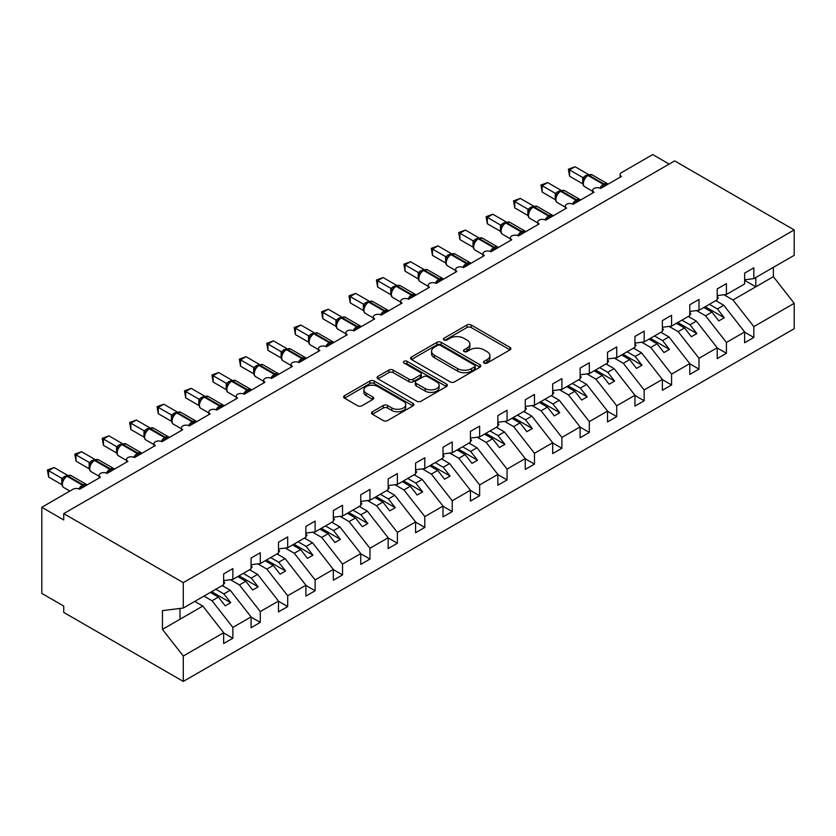 <?xml version="1.0" encoding="UTF-8"?>
<svg xmlns="http://www.w3.org/2000/svg" width="836" height="836" viewBox="0 0 836 836"><rect width="100%" height="100%" fill="white"/><g stroke="black" fill="none" stroke-linecap="round" stroke-linejoin="round"><path stroke-width="1.25" d="M484.086 363.075A2.132 1.233 0 0 0 487.106 363.075L509.981 349.866A3.041 1.756 0 0 0 510.869 348.622A3.041 1.756 0 0 0 509.981 347.379L471.222 325.005A3.041 1.756 0 0 0 466.916 325.005L444.041 338.214A2.132 1.233 0 0 0 443.414 339.082A2.132 1.233 0 0 0 444.041 339.949A2.132 1.233 0 0 0 447.051 339.949L450.019 338.246A9.739 5.622 0 0 1 463.792 338.246L467.021 340.106A9.739 5.622 0 0 1 469.874 344.087A9.739 5.622 0 0 1 467.021 348.058L464.064 349.772A2.132 1.233 0 0 0 463.437 350.639A2.132 1.233 0 0 0 464.064 351.507A2.132 1.233 0 0 0 467.084 351.507L470.041 349.803A9.739 5.622 0 0 1 483.825 349.803L487.054 351.663A9.739 5.622 0 0 1 489.906 355.645A9.739 5.622 0 0 1 487.054 359.626L484.086 361.33A2.132 1.233 0 0 0 483.469 362.197A2.132 1.233 0 0 0 484.086 363.075L484.086 361.33M372.396 411.772A3.041 1.756 0 0 0 371.498 413.015A3.041 1.756 0 0 0 372.396 414.259L383.264 420.539A3.041 1.756 0 0 0 387.57 420.539L412.984 405.868A3.041 1.756 0 0 0 413.872 404.624A3.041 1.756 0 0 0 412.984 403.38L374.225 381.007A3.041 1.756 0 0 0 369.92 381.007L344.516 395.668A3.041 1.756 0 0 0 343.617 396.912A3.041 1.756 0 0 0 344.516 398.155L357.641 405.742A3.041 1.756 0 0 0 361.946 405.742L372.825 399.462A3.041 1.756 0 0 0 373.713 398.218A3.041 1.756 0 0 0 372.825 396.975L366.314 393.213A8.141 4.702 0 0 1 363.921 389.889A8.141 4.702 0 0 1 368.958 385.542A8.141 4.702 0 0 1 377.83 386.566L403.349 401.301A8.141 4.702 0 0 1 405.732 404.624A8.141 4.702 0 0 1 400.705 408.971A8.141 4.702 0 0 1 391.823 407.947L387.57 405.491A3.041 1.756 0 0 0 383.264 405.491L372.396 411.772L372.396 414.259M744.625 279.778L753.842 278.628L794.2 255.325L794.2 229.931L674.652 160.909L63.735 513.617L63.735 519.95L41.8 507.285L73.056 489.238A4.65 2.686 0 0 1 79.639 489.238L100.477 477.21A4.65 2.686 0 0 1 99.118 475.308A4.65 2.686 0 0 1 101.992 472.821A4.65 2.686 0 0 1 107.06 473.406L127.898 461.378A4.65 2.686 0 0 1 126.539 459.476A4.65 2.686 0 0 1 129.413 456.989A4.65 2.686 0 0 1 134.481 457.574L134.282 456.958L141.357 452.872M794.2 229.931L183.283 582.64L63.735 513.617M450.228 381.874A3.041 1.756 0 0 0 454.533 381.874L479.948 367.203A3.041 1.756 0 0 0 480.836 365.959A3.041 1.756 0 0 0 479.948 364.715L441.189 342.342A3.041 1.756 0 0 0 436.883 342.342L411.469 357.014A3.041 1.756 0 0 0 410.58 358.257A3.041 1.756 0 0 0 411.469 359.501L450.228 381.874M404.896 363.535A2.132 1.233 0 0 1 407.059 363.838L407.059 361.298L446.466 384.048A3.041 1.756 0 0 1 447.354 385.291A3.041 1.756 0 0 1 446.466 386.535L421.051 401.207A3.041 1.756 0 0 1 416.746 401.207L377.987 378.833L377.987 376.346A3.041 1.756 0 0 0 377.099 377.59A3.041 1.756 0 0 0 377.987 378.833M377.987 376.346L388.865 370.066A3.041 1.756 0 0 1 393.171 370.066L408.888 379.136A3.041 1.756 0 0 0 413.193 379.136L420.414 374.977A3.041 1.756 0 0 0 421.302 373.734A3.041 1.756 0 0 0 420.414 372.49L404.049 363.043A2.132 1.233 0 0 1 403.422 362.166A2.132 1.233 0 0 1 404.739 361.037A2.132 1.233 0 0 1 407.059 361.298M183.283 582.64L183.283 608.033L223.651 584.73L223.651 573.904L232.857 568.584L232.857 579.411L223.651 580.56M232.857 579.411L251.072 568.898L251.072 558.072L260.278 552.753L260.278 563.579L251.072 564.728M620.093 177.211L620.093 174.525A4.65 2.686 180 0 0 621.451 176.427L600.614 188.455A4.65 2.686 0 0 0 595.545 187.87A4.65 2.686 0 0 0 592.672 190.357A4.65 2.686 0 0 0 594.03 192.249L573.193 204.287A4.65 2.686 0 0 0 568.125 203.702A4.65 2.686 0 0 0 565.251 206.189A4.65 2.686 0 0 0 566.62 208.08L545.772 220.119A4.65 2.686 0 0 0 540.704 219.534A4.65 2.686 0 0 0 537.83 222.01A4.65 2.686 0 0 0 539.199 223.912L518.351 235.951A4.65 2.686 0 0 0 513.283 235.365A4.65 2.686 0 0 0 510.409 237.842A4.65 2.686 0 0 0 511.778 239.744L490.941 251.782A4.65 2.686 0 0 0 485.862 251.197A4.65 2.686 0 0 0 482.989 253.674A4.65 2.686 0 0 0 484.357 255.576L463.52 267.604A4.65 2.686 0 0 0 458.441 267.029A4.65 2.686 0 0 0 455.578 269.505A4.65 2.686 0 0 0 456.937 271.407L436.099 283.435A4.65 2.686 0 0 0 431.031 282.861A4.65 2.686 0 0 0 428.157 285.337A4.65 2.686 0 0 0 429.516 287.239L408.679 299.267A4.65 2.686 0 0 0 403.61 298.682A4.65 2.686 0 0 0 400.737 301.169A4.65 2.686 0 0 0 402.095 303.071L381.258 315.099A4.65 2.686 0 0 0 376.19 314.514A4.65 2.686 0 0 0 373.316 317.001A4.65 2.686 0 0 0 374.674 318.903L353.837 330.931A4.65 2.686 0 0 0 348.769 330.345A4.65 2.686 0 0 0 345.895 332.832A4.65 2.686 0 0 0 347.253 334.734L326.416 346.762A4.65 2.686 0 0 0 321.348 346.177A4.65 2.686 0 0 0 318.474 348.664A4.65 2.686 0 0 0 319.833 350.556L298.995 362.594A4.65 2.686 0 0 0 293.927 362.009A4.65 2.686 0 0 0 291.053 364.496A4.65 2.686 0 0 0 292.422 366.387L271.575 378.426A4.65 2.686 0 0 0 266.506 377.841A4.65 2.686 0 0 0 263.633 380.317A4.65 2.686 0 0 0 265.002 382.219L244.154 394.258A4.65 2.686 0 0 0 239.086 393.672A4.65 2.686 0 0 0 236.212 396.149A4.65 2.686 0 0 0 237.581 398.051L216.743 410.079A4.65 2.686 0 0 0 211.665 409.504A4.65 2.686 0 0 0 208.791 411.981A4.65 2.686 0 0 0 210.16 413.883L189.323 425.911A4.65 2.686 0 0 0 184.244 425.336A4.65 2.686 0 0 0 181.37 427.813A4.65 2.686 0 0 0 182.739 429.714L161.902 441.742A4.65 2.686 0 0 0 156.823 441.168A4.65 2.686 0 0 0 153.96 443.644A4.65 2.686 0 0 0 155.318 445.546L134.481 457.574M260.278 563.579L278.493 553.066L278.493 542.24L287.699 536.921L287.699 547.747L278.493 548.897M287.699 547.747L305.903 537.235L305.903 526.408L315.12 521.089L315.12 531.915L305.903 533.065M315.12 531.915L333.324 521.403L333.324 510.577L342.541 505.257L342.541 516.084L333.324 517.233M342.541 516.084L360.744 505.571L360.744 494.745L369.961 489.426L369.961 500.252L360.744 501.401M369.961 500.252L388.165 489.739L388.165 478.913L397.382 473.594L397.382 484.42L388.165 485.57M397.382 484.42L415.586 473.918L415.586 463.081L424.803 457.762L424.803 468.599L415.586 469.738M424.803 468.599L443.007 458.086L443.007 447.25L452.224 441.93L452.224 452.767L443.007 453.917M452.224 452.767L470.428 442.254L470.428 431.428L479.645 426.109L479.645 436.935L470.428 438.085M479.645 436.935L497.848 426.423L497.848 415.596L507.055 410.277L507.055 421.104L497.848 422.253M507.055 421.104L525.269 410.591L525.269 399.765L534.476 394.446L534.476 405.272L525.269 406.421M534.476 405.272L552.69 394.759L552.69 383.933L561.897 378.614L561.897 389.44L552.69 390.59M561.897 389.44L580.111 378.927L580.111 368.101L589.317 362.782L589.317 373.608L580.111 374.758M589.317 373.608L607.521 363.096L607.521 352.269L616.738 346.95L616.738 357.777L607.521 358.926M616.738 357.777L634.942 347.264L634.942 336.438L644.159 331.119L644.159 341.945L634.942 343.094M644.159 341.945L662.363 331.432L662.363 320.606L671.58 315.287L671.58 326.113L662.363 327.263M671.58 326.113L689.784 315.611L689.784 304.774L699 299.455L699 310.292L689.784 311.431M699 310.292L717.204 299.779L717.204 288.942L726.421 283.623L726.421 294.46L717.204 295.61M223.651 632.915L232.857 638.234L232.857 627.408L251.072 616.895L230.224 590.237L222.167 585.587M203.963 596.099L212.02 600.75L232.857 627.408M251.072 617.083L260.278 622.402L260.278 611.576L278.493 601.063L257.645 574.405L249.588 569.755M230.422 579.714L239.441 584.918L260.278 611.576M278.493 601.262L287.699 606.581L287.699 595.744L305.903 585.231L285.066 558.573L277.009 553.923M257.843 563.882L266.862 569.086L287.699 595.744M305.903 585.43L315.12 590.749L315.12 579.912L333.324 569.41L312.486 542.742L304.429 538.091M285.264 548.05L294.282 553.254L315.12 579.912M333.324 569.598L342.541 574.917L342.541 564.091L360.744 553.578L339.907 526.92L331.85 522.26M312.685 532.218L321.703 537.423L342.541 564.091M360.744 553.766L369.961 559.085L369.961 548.259L388.165 537.747L367.328 511.089L359.271 506.428M340.106 516.387L349.124 521.601L369.961 548.259M388.165 537.935L397.382 543.254L397.382 532.428L415.586 521.915L394.749 495.257L386.681 490.596M367.526 500.555L376.545 505.77L397.382 532.428M415.586 522.103L424.803 527.422L424.803 516.596L443.007 506.083L422.17 479.425L414.102 474.764M394.947 484.734L403.966 489.938L424.803 516.596M443.007 506.271L452.224 511.59L452.224 500.764L470.428 490.251L449.59 463.593L441.523 458.943M422.368 468.902L431.376 474.106L452.224 500.764M470.428 490.439L479.645 495.758L479.645 484.932L497.848 474.42L477.011 447.762L468.944 443.111M449.778 453.07L458.797 458.274L479.645 484.932M497.848 474.608L507.055 479.927L507.055 469.1L525.269 458.588L504.432 431.93L496.365 427.28M477.199 437.238L486.218 442.443L507.055 469.1M525.269 458.776L534.476 464.095L534.476 453.269L552.69 442.756L531.842 416.098L523.785 411.448M504.62 421.407L513.638 426.611L534.476 453.269M552.69 442.955L561.897 448.274L561.897 437.437L580.111 426.924L559.263 400.266L551.206 395.616M532.041 405.575L541.059 410.779L561.897 437.437M580.111 427.123L589.317 432.442L589.317 421.605L607.521 411.103L586.684 384.435L578.627 379.784M559.462 389.743L568.48 394.947L589.317 421.605M607.521 411.291L616.738 416.61L616.738 405.784L634.942 395.271L614.105 368.613L606.048 363.953M586.882 373.911L595.901 379.116L616.738 405.784M634.942 395.459L644.159 400.778L644.159 389.952L662.363 379.44L641.525 352.782L633.469 348.121M614.303 358.08L623.322 363.294L644.159 389.952M662.363 379.628L671.58 384.947L671.58 374.12L689.784 363.608L668.946 336.95L660.889 332.289M641.724 342.248L650.742 347.462L671.58 374.12M689.784 363.796L699 369.115L699 358.289L717.204 347.776L696.367 321.118L688.3 316.457M669.145 326.427L678.163 331.631L699 358.289M717.204 347.964L726.421 353.283L726.421 342.457L744.625 331.944L744.625 342.77L753.842 337.451L753.842 326.625L794.2 303.322L794.2 328.715L183.283 681.424L63.735 612.401L63.735 606.069L41.8 593.403L41.8 507.285M696.566 310.595L705.584 315.799L726.421 342.457M753.842 278.628L753.842 267.802L744.625 273.121L744.625 283.947L726.421 294.46M744.625 332.132L753.842 337.451M723.986 294.763L732.994 299.967L753.842 326.625M669.166 164.075L652.717 154.576L621.451 172.624A4.65 2.686 180 0 0 620.093 174.525M183.283 608.033L162.445 610.625L162.445 629.372L202.814 606.069L194.746 601.418M202.814 606.069L223.651 632.727L223.651 643.553L232.857 638.234M260.278 622.402L251.072 627.721L251.072 616.895M287.699 606.581L278.493 611.9L278.493 601.063M315.12 590.749L305.903 596.068L305.903 585.231M342.541 574.917L333.324 580.236L333.324 569.41M369.961 559.085L360.744 564.404L360.744 553.578M397.382 543.254L388.165 548.573L388.165 537.747M424.803 527.422L415.586 532.741L415.586 521.915M452.224 511.59L443.007 516.909L443.007 506.083M479.645 495.758L470.428 501.077L470.428 490.251M507.055 479.927L497.848 485.246L497.848 474.42M534.476 464.095L525.269 469.414L525.269 458.588M561.897 448.274L552.69 453.593L552.69 442.756M589.317 432.442L580.111 437.761L580.111 426.924M616.738 416.61L607.521 421.929L607.521 411.103M644.159 400.778L634.942 406.097L634.942 395.271M671.58 384.947L662.363 390.266L662.363 379.44M699 369.115L689.784 374.434L689.784 363.608M726.421 353.283L717.204 358.602L717.204 347.776M162.445 629.372L183.283 656.03L223.651 632.727M183.283 656.03L183.283 681.424M212.02 600.75L218.384 597.082L225.239 605.849L230.726 602.683L223.87 593.915L230.224 590.237M210.317 592.421L218.384 597.082M215.803 589.255L223.87 593.915M239.441 584.918L245.805 581.25L252.66 590.017L258.146 586.851L251.291 578.084L257.645 574.405M237.737 576.589L245.805 581.25M243.224 573.423L251.291 578.084M266.862 569.086L273.226 565.418L280.081 574.186L285.567 571.019L278.712 562.252L285.066 558.573M265.158 560.757L273.226 565.418M270.645 557.591L278.712 562.252M294.282 553.254L300.646 549.586L307.502 558.354L312.988 555.188L306.122 546.42L312.486 542.742M292.579 544.926L300.646 549.586M298.065 541.759L306.122 546.42M321.703 537.423L328.067 533.755L334.922 542.522L340.398 539.356L333.543 530.588L339.907 526.92M320 529.104L328.067 533.755M325.486 525.938L333.543 530.588M349.124 521.601L355.478 517.923L362.343 526.69L367.819 523.524L360.964 514.757L367.328 511.089M347.421 513.273L355.478 517.923M352.907 510.106L360.964 514.757M376.545 505.77L382.898 502.091L389.754 510.859L395.24 507.692L388.385 498.925L394.749 495.257M374.841 497.441L382.898 502.091M380.328 494.275L388.385 498.925M403.966 489.938L410.319 486.259L417.174 495.037L422.661 491.871L415.805 483.093L422.17 479.425M402.262 481.609L410.319 486.259M407.749 478.443L415.805 483.093M431.376 474.106L437.74 470.428L444.595 479.206L450.081 476.039L443.226 467.261L449.59 463.593M429.683 465.777L437.74 470.428M435.169 462.611L443.226 467.261M458.797 458.274L465.161 454.596L472.016 463.374L477.502 460.208L470.647 451.43L477.011 447.762M457.104 449.946L465.161 454.596M462.58 446.779L470.647 451.43M486.218 442.443L492.582 438.775L499.437 447.542L504.923 444.376L498.068 435.608L504.432 431.93M484.525 434.114L492.582 438.775M490 430.948L498.068 435.608M513.638 426.611L520.002 422.943L526.858 431.71L532.344 428.544L525.489 419.776L531.842 416.098M511.935 418.282L520.002 422.943M517.421 415.116L525.489 419.776M541.059 410.779L547.423 407.111L554.278 415.879L559.765 412.712L552.909 403.945L559.263 400.266M539.356 402.45L547.423 407.111M544.842 399.284L552.909 403.945M568.48 394.947L574.844 391.279L581.699 400.047L587.185 396.881L580.33 388.113L586.684 384.435M566.777 386.619L574.844 391.279M572.263 383.452L580.33 388.113M595.901 379.116L602.265 375.448L609.12 384.215L614.606 381.049L607.741 372.281L614.105 368.613M594.197 370.797L602.265 375.448M599.684 367.631L607.741 372.281M623.322 363.294L629.686 359.616L636.541 368.383L642.017 365.217L635.161 356.45L641.525 352.782M621.618 354.966L629.686 359.616M627.105 351.799L635.161 356.45M650.742 347.462L657.096 343.784L663.962 352.552L669.437 349.396L662.582 340.618L668.946 336.95M649.039 339.134L657.096 343.784M654.525 335.967L662.582 340.618M678.163 331.631L684.517 327.952L691.372 336.73L696.858 333.564L690.003 324.786L696.367 321.118M676.46 323.302L684.517 327.952M681.946 320.136L690.003 324.786M705.584 315.799L711.938 312.121L718.793 320.899L724.279 317.732L717.424 308.954L723.788 305.286L744.625 331.944M703.881 307.47L711.938 312.121M709.367 304.304L717.424 308.954M723.788 305.286L715.72 300.636M732.994 299.967L773.363 276.664L794.2 303.322M744.625 280.332L755.817 286.8L755.817 277.489M773.363 267.353L773.363 276.664M179.991 619.236L179.991 608.441M705.197 306.707L724.279 317.732M677.777 322.539L696.858 333.564M650.356 338.371L669.437 349.396M622.935 354.203L642.017 365.217M595.514 370.034L614.606 381.049M568.093 385.866L587.185 396.881M540.673 401.698L559.765 412.712M513.252 417.53L532.344 428.544M485.831 433.351L504.923 444.376M458.421 449.183L477.502 460.208M431 465.015L450.081 476.039M403.579 480.846L422.661 491.871M376.158 496.678L395.24 507.692M348.737 512.51L367.819 523.524M321.317 528.342L340.398 539.356M293.896 544.173L312.988 555.188M266.475 560.005L285.567 571.019M239.054 575.837L258.146 586.851M211.633 591.658L230.726 602.683M484.943 363.378L487.054 362.155A9.739 5.622 0 0 0 489.906 358.174L489.906 355.645M469.874 344.087L469.874 346.616A9.739 5.622 0 0 1 467.021 350.597L464.92 351.81M509.981 347.379L509.981 349.866L471.222 327.534A3.041 1.756 0 0 0 466.916 327.534L444.888 340.252M479.906 367.223L441.189 344.871A3.041 1.756 0 0 0 436.883 344.871L411.511 359.522M474.566 366.837A2.132 1.233 0 0 0 475.182 365.959A2.132 1.233 0 0 0 474.566 365.092L440.541 345.446A2.132 1.233 0 0 0 437.531 345.446L434.406 347.253A9.739 5.622 0 0 0 431.554 351.235A9.739 5.622 0 0 0 434.406 355.206L457.658 368.634A9.739 5.622 0 0 0 471.441 368.634L474.566 366.837L474.566 369.366A2.132 1.233 0 0 0 475.182 368.498L475.182 365.959M431.554 351.235L431.554 353.764A9.739 5.622 0 0 0 434.406 357.745L434.406 355.206M474.566 369.366L471.441 371.163A9.739 5.622 0 0 1 457.658 371.163L434.406 357.745M378.029 378.854L388.865 372.595L388.865 370.066M421.302 373.734L421.302 376.263A3.041 1.756 0 0 1 420.414 377.506L413.193 381.676A3.041 1.756 0 0 1 408.888 381.676L393.171 372.595A3.041 1.756 0 0 0 388.865 372.595M407.059 363.838L446.424 386.556M425.2 388.552A8.141 4.702 0 0 0 434.072 389.576A8.141 4.702 0 0 0 439.109 385.229A8.141 4.702 0 0 0 436.716 381.906L427.729 376.712A3.041 1.756 0 0 0 423.424 376.712L416.213 380.882A3.041 1.756 0 0 0 415.314 382.125A3.041 1.756 0 0 0 416.213 383.369L425.2 388.552L425.2 391.091A8.141 4.702 0 0 0 434.072 392.105A8.141 4.702 0 0 0 439.109 387.768L439.109 385.229M415.314 382.125L415.314 384.654A3.041 1.756 0 0 0 416.213 385.898L416.213 383.369M425.2 391.091L416.213 385.898M405.732 404.624L405.732 407.153A8.141 4.702 0 0 1 400.705 411.5A8.141 4.702 0 0 1 391.823 410.476L387.57 408.031A3.041 1.756 0 0 0 383.264 408.031L372.438 414.28M363.921 389.889L363.921 392.429A8.141 4.702 0 0 0 366.314 395.752L366.314 393.213M372.783 399.483L366.314 395.752M412.942 405.888L374.225 383.536A3.041 1.756 0 0 0 369.92 383.536L344.547 398.187M717.204 296.383L718.302 297.93L717.204 298.567M718.302 297.93L717.204 299.058M600.656 188.434L600.415 187.839L607.49 183.753M569.577 176.229L568.375 169.206L569.577 169.896L575.063 166.73L588.304 174.379L582.807 177.546L569.577 169.896L569.577 176.229L582.713 183.815L582.713 177.483M587.729 175.267A1.547 0.899 -120 0 1 587.938 175.048L592.055 174.797A6.667 3.846 120 0 0 588.711 175.121A1.547 0.899 -120 0 0 587.938 175.048L587.28 175.424A1.547 0.899 60 0 0 587.071 175.644L583.549 179.928A3.417 2.477 18 0 0 582.702 177.525M584.636 178.726L582.807 177.546M568.375 169.206L575.063 166.73M689.784 312.215L690.881 313.761L689.784 314.399M690.881 313.761L689.784 314.89M662.363 328.046L663.46 329.593L662.363 330.22M663.46 329.593L662.363 330.722M634.942 343.878L636.039 345.425L634.942 346.052M636.039 345.425L634.942 346.553M607.521 359.71L608.618 361.256L607.521 361.883M608.618 361.256L607.521 362.385M573.235 204.266L572.994 203.671L580.079 199.585M542.156 192.061L540.955 185.038L542.156 185.728L547.643 182.561L560.883 190.211L555.386 193.377L542.156 185.728L542.156 192.061L555.292 199.647L555.292 193.315M560.308 191.099A1.547 0.899 -120 0 1 560.517 190.88L564.634 190.629A6.667 3.846 120 0 0 561.301 190.953A1.547 0.899 -120 0 0 560.517 190.88L559.859 191.256A1.547 0.899 60 0 0 559.65 191.475L556.128 195.76C555.02 199.187 555.418 201.455 557.298 202.563L565.251 207.15M557.215 194.548L555.386 193.377M540.955 185.038L547.643 182.561M545.814 220.098L545.584 219.492L552.659 215.406M514.736 207.892L513.534 200.87L514.736 201.56L520.222 198.393L533.462 206.032L527.976 209.209L514.736 201.56L514.736 207.892L527.871 215.479L527.871 209.146M532.887 206.931A1.547 0.899 -120 0 1 533.096 206.711L537.214 206.461A6.667 3.846 120 0 0 533.88 206.785A1.547 0.899 -120 0 0 533.096 206.711L532.438 207.088A1.547 0.899 60 0 0 532.229 207.307L528.707 211.592A3.417 2.477 18 0 0 527.861 209.188M529.794 210.379L527.976 209.209M513.534 200.87L520.222 198.393M518.393 235.919L518.163 235.324L525.238 231.238M487.315 223.724L486.113 216.702L487.315 217.391L492.801 214.225L506.041 221.864L500.555 225.041L487.315 217.391L487.315 223.724L500.45 231.311L500.45 224.978M505.466 222.763A1.547 0.899 -120 0 1 505.686 222.543L509.793 222.282A6.667 3.846 120 0 0 506.459 222.616A1.547 0.899 -120 0 0 505.686 222.543L505.028 222.919A1.547 0.899 60 0 0 504.808 223.139L501.286 227.423A3.417 2.477 18 0 0 500.44 225.02M502.373 226.211L500.555 225.041M486.113 216.702L492.801 214.225M490.972 251.751L490.742 251.155L497.817 247.069M459.894 239.556L458.692 232.523L459.894 233.223L465.38 230.057L478.62 237.696L473.134 240.862L459.894 233.223L459.894 239.556L473.03 247.142L473.03 240.81M478.046 238.594A1.547 0.899 -120 0 1 478.265 238.375L482.372 238.114A6.667 3.846 120 0 0 479.038 238.448A1.547 0.899 -120 0 0 478.265 238.375L477.607 238.751A1.547 0.899 60 0 0 477.387 238.971L473.866 243.255A3.417 2.477 18 0 0 473.019 240.852M474.952 242.043L473.134 240.862M458.692 232.523L465.38 230.057M580.111 375.542L581.198 377.088L580.111 377.715M581.198 377.088L580.111 378.217M463.552 267.583L463.322 266.987L470.396 262.901M432.473 255.388L431.271 248.355L432.473 249.055L437.959 245.888L451.2 253.527L445.713 256.694L432.473 249.055L432.473 255.388L445.619 262.974L445.619 256.642M450.635 254.426A1.547 0.899 -120 0 1 450.844 254.207L454.951 253.945A6.667 3.846 120 0 0 451.618 254.28A1.547 0.899 -120 0 0 450.844 254.207L450.186 254.583A1.547 0.899 60 0 0 449.977 254.802L446.445 259.087A3.417 2.477 18 0 0 445.598 256.683M447.532 257.875L445.713 256.694M431.271 248.355L437.959 245.888M552.69 391.373L553.787 392.91L552.69 393.547M553.787 392.91L552.69 394.049M436.131 283.414L435.901 282.819L442.975 278.733M405.063 271.219L403.851 264.186L405.063 264.887L410.539 261.72L423.779 269.359L418.293 272.526L405.063 264.887L405.063 271.219L418.199 278.806L418.199 272.473M423.215 270.247A1.547 0.899 -120 0 1 423.424 270.028L427.53 269.777A6.667 3.846 120 0 0 424.197 270.112A1.547 0.899 -120 0 0 423.424 270.028L422.765 270.415A1.547 0.899 60 0 0 422.556 270.634L419.035 274.919A3.417 2.477 18 0 0 418.178 272.515M420.111 273.706L418.293 272.526M403.851 264.186L410.539 261.72M525.269 407.205L526.366 408.741L525.269 409.379M526.366 408.741L525.269 409.87M408.72 299.246L408.48 298.651L415.555 294.565M377.642 287.051L376.43 280.018L377.642 280.718L383.118 277.552L396.358 285.191L390.872 288.357L377.642 280.718L377.642 287.051L390.778 294.638L390.778 288.305M395.794 286.079A1.547 0.899 -120 0 1 396.003 285.86L400.11 285.609A6.667 3.846 120 0 0 396.776 285.943A1.547 0.899 -120 0 0 396.003 285.86L395.344 286.246A1.547 0.899 60 0 0 395.135 286.466L391.614 290.74C390.506 294.167 390.893 296.435 392.784 297.543L400.737 302.13M392.701 289.538L390.872 288.357M376.43 280.018L383.118 277.552M497.848 423.037L498.946 424.573L497.848 425.21M498.946 424.573L497.848 425.702M381.3 315.078L381.059 314.482L388.134 310.396M350.221 302.883L349.009 295.85L350.221 296.55L355.697 293.384L368.937 301.023L363.451 304.189L350.221 296.55L350.221 302.883L363.357 310.459L363.357 304.126M368.373 301.911A1.547 0.899 -120 0 1 368.582 301.691L372.689 301.441A6.667 3.846 120 0 0 369.355 301.775A1.547 0.899 -120 0 0 368.582 301.691L367.924 302.078A1.547 0.899 60 0 0 367.715 302.298L364.193 306.572C363.085 309.999 363.472 312.267 365.363 313.375L373.316 317.962M365.28 305.37L363.451 304.189M349.009 295.85L355.697 293.384M470.428 438.858L471.525 440.405L470.428 441.042M471.525 440.405L470.428 441.533M353.879 330.91L353.638 330.314L360.713 326.228M322.8 318.715L321.588 311.682L322.8 312.382L328.287 309.215L341.516 316.854L336.03 320.021L322.8 312.382L322.8 318.715L335.936 326.291L335.926 320A3.417 2.477 18 0 1 336.762 322.424M340.952 317.743A1.547 0.899 -120 0 1 341.161 317.523L345.268 317.272A6.667 3.846 120 0 0 341.934 317.596A1.547 0.899 -120 0 0 341.161 317.523L340.503 317.899A1.547 0.899 60 0 0 340.294 318.119L336.772 322.403C335.664 325.831 336.062 328.099 337.943 329.206L345.895 333.794M337.859 321.202L336.03 320.021M321.588 311.682L328.287 309.215M443.007 454.69L444.104 456.237L443.007 456.874M444.104 456.237L443.007 457.365M326.458 346.741L326.218 346.146L333.292 342.06M295.38 334.536L294.178 327.513L295.38 328.203L300.866 325.037L314.096 332.686L308.609 335.853L295.38 328.203L295.38 334.536L308.515 342.123L308.515 335.79M313.531 333.574A1.547 0.899 -120 0 1 313.74 333.355L317.847 333.104A6.667 3.846 120 0 0 314.514 333.428A1.547 0.899 -120 0 0 313.74 333.355L313.082 333.731A1.547 0.899 60 0 0 312.873 333.951L309.351 338.235C308.244 341.663 308.641 343.93 310.522 345.038L318.474 349.626M310.438 337.033L308.609 335.853M294.178 327.513L300.866 325.037M415.586 470.522L416.683 472.068L415.586 472.706M416.683 472.068L415.586 473.197M299.037 362.573L298.797 361.967L305.871 357.892M267.959 350.368L266.757 343.345L267.959 344.035L273.445 340.869L286.685 348.518L281.189 351.684L267.959 344.035L267.959 350.368L281.095 357.954L281.084 351.663A3.417 2.477 18 0 1 281.92 354.088M286.111 349.406A1.547 0.899 -120 0 1 286.32 349.187L290.437 348.936A6.667 3.846 120 0 0 287.093 349.26A1.547 0.899 -120 0 0 286.32 349.187L285.661 349.563A1.547 0.899 60 0 0 285.452 349.782L281.931 354.067C280.823 357.495 281.22 359.762 283.101 360.859L291.053 365.457M283.017 352.855L281.189 351.684M266.757 343.345L273.445 340.869M388.165 486.353L389.262 487.9L388.165 488.527M389.262 487.9L388.165 489.029M271.616 378.405L271.376 377.799L278.461 373.713M240.538 366.199L239.336 359.177L240.538 359.867L246.024 356.7L259.264 364.339L253.768 367.516L240.538 359.867L240.538 366.199L253.674 373.786L253.663 367.495A3.417 2.477 18 0 1 254.499 369.92M258.69 365.238A1.547 0.899 -120 0 1 258.899 365.018L263.016 364.768A6.667 3.846 120 0 0 259.683 365.092A1.547 0.899 -120 0 0 258.899 365.018L258.24 365.395A1.547 0.899 60 0 0 258.031 365.614L254.51 369.899C253.402 373.326 253.799 375.583 255.68 376.691L263.633 381.289M255.597 368.686L253.768 367.516M239.336 359.177L246.024 356.7M360.744 502.185L361.842 503.732L360.744 504.359M361.842 503.732L360.744 504.86M244.196 394.226L243.966 393.631L251.04 389.545M213.117 382.031L211.916 375.009L213.117 375.698L218.604 372.532L231.844 380.171L226.357 383.348L213.117 375.698L213.117 382.031L226.253 389.618L226.242 383.327A3.417 2.477 18 0 1 227.078 385.751M231.269 381.07A1.547 0.899 -120 0 1 231.478 380.85L235.595 380.589A6.667 3.846 120 0 0 232.262 380.923A1.547 0.899 -120 0 0 231.478 380.85L230.82 381.226A1.547 0.899 60 0 0 230.611 381.446L227.089 385.73C225.981 389.158 226.378 391.415 228.27 392.523L236.212 397.11M228.176 384.518L226.357 383.348M211.916 375.009L218.604 372.532M333.324 518.017L334.421 519.564L333.324 520.191M334.421 519.564L333.324 520.692M216.775 410.058L216.545 409.462L223.62 405.376M185.696 397.863L184.495 390.83L185.696 391.53L191.183 388.364L204.423 396.003L198.937 399.169L185.696 391.53L185.696 397.863L198.832 405.45L198.822 399.159A3.417 2.477 18 0 1 199.658 401.583M203.848 396.901A1.547 0.899 -120 0 1 204.068 396.682L208.174 396.421A6.667 3.846 120 0 0 204.841 396.755A1.547 0.899 -120 0 0 204.068 396.682L203.409 397.058A1.547 0.899 60 0 0 203.19 397.278L199.668 401.562C198.571 404.979 198.958 407.247 200.849 408.355L208.791 412.942M200.755 400.35L198.937 399.169M184.495 390.83L191.183 388.364M305.903 533.849L307 535.395L305.903 536.022M307 535.395L305.903 536.524M189.354 425.89L189.124 425.294L196.199 421.208M158.276 413.695L157.074 406.662L158.276 407.362L163.762 404.196L177.002 411.834L171.516 415.001L158.276 407.362L158.276 413.695L171.422 421.281L171.422 414.949M176.427 412.733A1.547 0.899 -120 0 1 176.647 412.503L180.754 412.252A6.667 3.846 120 0 0 177.42 412.587A1.547 0.899 -120 0 0 176.647 412.503L175.988 412.89A1.547 0.899 60 0 0 175.769 413.109L172.247 417.394C171.15 420.811 171.537 423.079 173.428 424.186L181.37 428.774M173.334 416.182L171.516 415.001M157.074 406.662L163.762 404.196M278.493 549.68L279.59 551.217L278.493 551.854M279.59 551.217L278.493 552.356M161.933 441.721L161.703 441.126L168.778 437.04M130.855 429.526L129.653 422.493L130.855 423.194L136.341 420.027L149.581 427.666L144.095 430.833L130.855 423.194L130.855 429.526L144.001 437.113L143.98 430.822A3.417 2.477 18 0 1 144.827 433.247M149.017 428.555A1.547 0.899 -120 0 1 149.226 428.335L153.333 428.084A6.667 3.846 120 0 0 149.999 428.419A1.547 0.899 -120 0 0 149.226 428.335L148.568 428.722A1.547 0.899 60 0 0 148.359 428.941L144.827 433.226C143.729 436.643 144.116 438.91 146.007 440.018L153.96 444.606M145.913 432.013L144.095 430.833M129.653 422.493L136.341 420.027M251.072 565.512L252.169 567.048L251.072 567.686M252.169 567.048L251.072 568.177M103.445 445.358L102.232 438.325L103.445 439.025L108.92 435.859L122.16 443.498L116.674 446.664L103.445 439.025L103.445 445.358L116.58 452.945L116.559 446.654A3.417 2.477 18 0 1 117.406 449.078M121.596 444.386A1.547 0.899 -120 0 1 121.805 444.167L125.912 443.916A6.667 3.846 120 0 0 122.578 444.25A1.547 0.899 -120 0 0 121.805 444.167L121.147 444.553A1.547 0.899 60 0 0 120.938 444.773L119.182 446.184M139.121 454.899A3.417 1.975 60 0 1 138.922 454.397A1.547 0.899 -120 0 0 137.93 453.112L122.578 444.25L121.92 444.627A1.547 0.899 60 0 0 121.147 444.553L117.416 449.047C116.308 452.475 116.695 454.742 118.587 455.85L126.539 460.437M118.493 447.845L116.674 446.664M102.232 438.325L108.92 435.859M223.651 581.344L224.748 582.88L223.651 583.518M224.748 582.88L223.651 584.009M107.102 473.385L106.862 472.789L113.936 468.703M76.024 461.19L74.812 454.157L76.024 454.857L81.5 451.691L94.74 459.33L89.253 462.496L76.024 454.857L76.024 461.19L89.159 468.766L89.159 462.433M94.175 460.218A1.547 0.899 -120 0 1 94.384 459.999L98.491 459.748A6.667 3.846 120 0 0 95.158 460.082A1.547 0.899 -120 0 0 94.384 459.999L93.726 460.385A1.547 0.899 60 0 0 93.517 460.605L91.761 462.015M111.7 470.731A3.417 1.975 60 0 1 111.501 470.229A1.547 0.899 -120 0 0 110.519 468.944L95.158 460.082L94.499 460.458A1.547 0.899 60 0 0 93.726 460.385L89.995 464.879C88.888 468.306 89.274 470.574 91.166 471.682L99.118 476.269M91.082 463.677L89.253 462.496M74.812 454.157L81.5 451.691M79.681 489.217L79.441 488.621L86.516 484.535M48.603 477.011L47.391 469.989L48.603 470.689L54.089 467.523L67.319 475.161L61.833 478.328L48.603 470.689L48.603 477.011L61.739 484.598L61.739 478.265M66.755 476.05A1.547 0.899 -120 0 1 66.964 475.83L71.07 475.579A6.667 3.846 120 0 0 67.737 475.903A1.547 0.899 -120 0 0 66.964 475.83L66.305 476.206A1.547 0.899 60 0 0 66.096 476.426L64.351 477.847M84.279 486.562A3.417 1.975 60 0 1 84.081 486.05A1.547 0.899 -120 0 0 83.098 484.775L67.737 475.903L67.079 476.29A1.547 0.899 60 0 0 66.305 476.206L62.575 480.71C61.467 484.138 61.854 486.406 63.745 487.513L69.9 491.066M63.661 479.509L61.833 478.328M47.391 469.989L54.089 467.523M487.054 362.155L487.054 359.626M464.064 351.507L464.064 349.772M467.021 350.597L467.021 348.058M444.041 339.949L444.041 338.214M466.916 327.534L466.916 325.005M471.222 327.534L471.222 325.005M411.469 359.501L411.469 357.014M436.883 344.871L436.883 342.342M441.189 344.871L441.189 342.342M479.948 367.203L479.948 364.715M457.658 371.163L457.658 368.634M471.441 371.163L471.441 368.634M393.171 372.595L393.171 370.066M408.888 381.676L408.888 379.136M413.193 381.676L413.193 379.136M420.414 377.506L420.414 374.977M446.466 386.535L446.466 384.048M383.264 408.031L383.264 405.491M387.57 408.031L387.57 405.491M391.823 410.476L391.823 407.947M372.825 399.462L372.825 396.975M344.516 398.155L344.516 395.668M369.92 383.536L369.92 381.007M374.225 383.536L374.225 381.007M412.984 405.868L412.984 403.38M605.254 185.78A3.417 1.975 60 0 1 605.055 185.268A1.547 0.899 -120 0 0 604.073 183.993A6.667 3.846 -60 0 1 607.406 183.659L608.065 184.16M599.945 188.131A6.667 3.846 -60 0 1 603.414 184.369L604.073 183.993L588.711 175.121L588.053 175.508A6.667 3.846 120 0 0 583.34 183.669A6.667 3.846 120 0 0 584.719 186.731L592.672 191.319M585.325 177.065L587.28 175.424A1.547 0.899 60 0 1 588.053 175.508L603.414 184.369A1.547 0.899 60 0 1 604.397 185.655A3.417 1.975 60 0 0 604.595 186.156M586.558 175.905A3.417 1.975 60 0 1 585.555 175.581M586.099 176.291A3.417 1.975 60 0 1 584.897 175.968M577.833 201.601A3.417 1.975 60 0 1 577.634 201.1A1.547 0.899 -120 0 0 576.652 199.825A6.667 3.846 -60 0 1 579.985 199.49L580.644 199.992M572.524 203.963A6.667 3.846 -60 0 1 575.994 200.201L576.652 199.825L561.301 190.953L560.642 191.339A6.667 3.846 120 0 0 555.919 199.501A6.667 3.846 120 0 0 557.298 202.563M557.905 192.897L559.859 191.256A1.547 0.899 60 0 1 560.642 191.339L575.994 200.201A1.547 0.899 60 0 1 576.976 201.486A3.417 1.975 60 0 0 577.174 201.988M559.138 191.737A3.417 1.975 60 0 1 558.145 191.413M558.678 192.113A3.417 1.975 60 0 1 557.487 191.789M556.118 195.781A3.417 2.477 18 0 0 555.282 193.356M550.412 217.433A3.417 1.975 60 0 1 550.213 216.932A1.547 0.899 -120 0 0 549.231 215.657A6.667 3.846 -60 0 1 552.565 215.322L553.223 215.813M545.103 219.795A6.667 3.846 -60 0 1 548.573 216.033L549.231 215.657L533.88 206.785L533.222 207.171A6.667 3.846 120 0 0 528.498 215.333A6.667 3.846 120 0 0 529.888 218.384L537.83 222.982M530.484 208.728L532.438 207.088A1.547 0.899 60 0 1 533.222 207.171L548.573 216.033A1.547 0.899 60 0 1 549.555 217.318A3.417 1.975 60 0 0 549.754 217.82M531.717 207.568A3.417 1.975 60 0 1 530.724 207.244M531.257 207.945A3.417 1.975 60 0 1 530.066 207.621M523.002 233.265A3.417 1.975 60 0 1 522.793 232.763A1.547 0.899 -120 0 0 521.81 231.478A6.667 3.846 -60 0 1 525.144 231.154L525.802 231.645M517.683 235.627A6.667 3.846 -60 0 1 521.152 231.865L521.81 231.478L506.459 222.616L505.801 222.993A6.667 3.846 120 0 0 501.077 231.164A6.667 3.846 120 0 0 502.467 234.216L510.409 238.803M503.063 224.56L505.028 222.919A1.547 0.899 60 0 1 505.801 222.993L521.152 231.865A1.547 0.899 60 0 1 522.145 233.139A3.417 1.975 60 0 0 522.343 233.652M504.296 223.4A3.417 1.975 60 0 1 503.303 223.076M503.836 223.776A3.417 1.975 60 0 1 502.645 223.452M495.581 249.097A3.417 1.975 60 0 1 495.382 248.595A1.547 0.899 -120 0 0 494.389 247.31A6.667 3.846 -60 0 1 497.723 246.986L498.381 247.477M490.262 251.458A6.667 3.846 -60 0 1 493.731 247.696L494.389 247.31L479.038 238.448L478.38 238.824A6.667 3.846 120 0 0 473.667 246.996A6.667 3.846 120 0 0 475.047 250.048L482.989 254.635M475.642 240.392L477.607 238.751A1.547 0.899 60 0 1 478.38 238.824L493.731 247.696A1.547 0.899 60 0 1 494.724 248.971A3.417 1.975 60 0 0 494.922 249.483M476.886 239.232A3.417 1.975 60 0 1 475.883 238.908M476.426 239.608A3.417 1.975 60 0 1 475.224 239.284M468.16 264.928A3.417 1.975 60 0 1 467.961 264.427A1.547 0.899 -120 0 0 466.969 263.141A6.667 3.846 -60 0 1 470.302 262.817L470.961 263.309M462.841 267.29A6.667 3.846 -60 0 1 466.31 263.528L466.969 263.141L451.618 254.28L450.959 254.656A6.667 3.846 120 0 0 446.246 262.828A6.667 3.846 120 0 0 447.626 265.879L455.578 270.467M448.221 256.224L450.186 254.583A1.547 0.899 60 0 1 450.959 254.656L466.31 263.528A1.547 0.899 60 0 1 467.303 264.803A3.417 1.975 60 0 0 467.502 265.305M449.465 255.064A3.417 1.975 60 0 1 448.462 254.74M449.005 255.44A3.417 1.975 60 0 1 447.803 255.116M440.739 280.76A3.417 1.975 60 0 1 440.541 280.259A1.547 0.899 -120 0 0 439.548 278.973A6.667 3.846 -60 0 1 442.892 278.639L443.54 279.14M435.42 283.111A6.667 3.846 -60 0 1 438.89 279.349L439.548 278.973L424.197 270.112L423.538 270.488A6.667 3.846 120 0 0 418.826 278.66A6.667 3.846 120 0 0 420.205 281.711L428.157 286.299M420.801 272.055L422.765 270.415A1.547 0.899 60 0 1 423.538 270.488L438.89 279.349A1.547 0.899 60 0 1 439.882 280.635A3.417 1.975 60 0 0 440.081 281.136M422.044 270.895A3.417 1.975 60 0 1 421.041 270.571M421.584 271.272A3.417 1.975 60 0 1 420.383 270.948M413.318 296.592A3.417 1.975 60 0 1 413.12 296.09A1.547 0.899 -120 0 0 412.127 294.805A6.667 3.846 -60 0 1 415.471 294.471L416.119 294.972M407.999 298.943A6.667 3.846 -60 0 1 411.479 295.181L412.127 294.805L396.776 285.943L396.118 286.32A6.667 3.846 120 0 0 391.405 294.491A6.667 3.846 120 0 0 392.784 297.543M393.38 287.877L395.344 286.246A1.547 0.899 60 0 1 396.118 286.32L411.479 295.181A1.547 0.899 60 0 1 412.461 296.466A3.417 1.975 60 0 0 412.66 296.968M394.623 286.727A3.417 1.975 60 0 1 393.62 286.393M394.164 287.103A3.417 1.975 60 0 1 392.962 286.779M391.603 290.771A3.417 2.477 18 0 0 390.757 288.347M385.898 312.424A3.417 1.975 60 0 1 385.699 311.922A1.547 0.899 -120 0 0 384.717 310.637A6.667 3.846 -60 0 1 388.05 310.302L388.698 310.804M380.579 314.775A6.667 3.846 -60 0 1 384.058 311.013L384.717 310.637L369.355 301.775L368.697 302.151A6.667 3.846 120 0 0 363.984 310.323A6.667 3.846 120 0 0 365.363 313.375M365.969 303.708L367.924 302.078A1.547 0.899 60 0 1 368.697 302.151L384.058 311.013A1.547 0.899 60 0 1 385.041 312.298A3.417 1.975 60 0 0 385.239 312.8M367.203 302.559A3.417 1.975 60 0 1 366.199 302.224M366.743 302.935A3.417 1.975 60 0 1 365.541 302.611M364.182 306.593A3.417 2.477 18 0 0 363.336 304.179M358.477 328.255A3.417 1.975 60 0 1 358.278 327.743A1.547 0.899 -120 0 0 357.296 326.468A6.667 3.846 -60 0 1 360.63 326.134L361.277 326.636M353.168 330.607A6.667 3.846 -60 0 1 356.638 326.845L357.296 326.468L341.934 317.596L341.276 317.983A6.667 3.846 120 0 0 336.563 326.155A6.667 3.846 120 0 0 337.943 329.206M338.549 319.54L340.503 317.899A1.547 0.899 60 0 1 341.276 317.983L356.638 326.845A1.547 0.899 60 0 1 357.62 328.13A3.417 1.975 60 0 0 357.818 328.632M339.782 318.391A3.417 1.975 60 0 1 338.779 318.056M339.322 318.767A3.417 1.975 60 0 1 338.12 318.443M331.056 344.087A3.417 1.975 60 0 1 330.857 343.575A1.547 0.899 -120 0 0 329.875 342.3A6.667 3.846 -60 0 1 333.209 341.966L333.867 342.467M325.747 346.438A6.667 3.846 -60 0 1 329.217 342.676L329.875 342.3L314.514 333.428L313.855 333.815A6.667 3.846 120 0 0 309.142 341.976A6.667 3.846 120 0 0 310.522 345.038M311.128 335.372L313.082 333.731A1.547 0.899 60 0 1 313.855 333.815L329.217 342.676A1.547 0.899 60 0 1 330.199 343.962A3.417 1.975 60 0 0 330.398 344.463M312.361 334.212A3.417 1.975 60 0 1 311.358 333.888M311.901 334.588A3.417 1.975 60 0 1 310.699 334.264M309.341 338.256A3.417 2.477 18 0 0 308.505 335.832M303.635 359.908A3.417 1.975 60 0 1 303.437 359.407A1.547 0.899 -120 0 0 302.454 358.132A6.667 3.846 -60 0 1 305.788 357.798L306.446 358.299M298.327 362.27A6.667 3.846 -60 0 1 301.796 358.508L302.454 358.132L287.093 349.26L286.435 349.647A6.667 3.846 120 0 0 281.722 357.808A6.667 3.846 120 0 0 283.101 360.859M283.707 351.204L285.661 349.563A1.547 0.899 60 0 1 286.435 349.647L301.796 358.508A1.547 0.899 60 0 1 302.778 359.793A3.417 1.975 60 0 0 302.977 360.295M284.94 350.044A3.417 1.975 60 0 1 283.937 349.72M284.48 350.42A3.417 1.975 60 0 1 283.279 350.096M276.214 375.74A3.417 1.975 60 0 1 276.016 375.239A1.547 0.899 -120 0 0 275.034 373.953A6.667 3.846 -60 0 1 278.367 373.629L279.025 374.12M270.906 378.102A6.667 3.846 -60 0 1 274.375 374.34L275.034 373.953L259.683 365.092L259.024 365.478A6.667 3.846 120 0 0 254.301 373.64A6.667 3.846 120 0 0 255.68 376.691M256.286 367.035L258.24 365.395A1.547 0.899 60 0 1 259.024 365.478L274.375 374.34A1.547 0.899 60 0 1 275.357 375.625A3.417 1.975 60 0 0 275.556 376.127M257.519 365.875A3.417 1.975 60 0 1 256.527 365.551M257.06 366.252A3.417 1.975 60 0 1 255.868 365.928M248.794 391.572A3.417 1.975 60 0 1 248.595 391.07A1.547 0.899 -120 0 0 247.613 389.785A6.667 3.846 -60 0 1 250.946 389.461L251.605 389.952M243.485 393.934A6.667 3.846 -60 0 1 246.954 390.172L247.613 389.785L232.262 380.923L231.603 381.3A6.667 3.846 120 0 0 226.88 389.471A6.667 3.846 120 0 0 228.27 392.523M228.865 382.867L230.82 381.226A1.547 0.899 60 0 1 231.603 381.3L246.954 390.172A1.547 0.899 60 0 1 247.937 391.447A3.417 1.975 60 0 0 248.135 391.959M230.099 381.707A3.417 1.975 60 0 1 229.106 381.383M229.639 382.083A3.417 1.975 60 0 1 228.447 381.759M221.383 407.404A3.417 1.975 60 0 1 221.185 406.902A1.547 0.899 -120 0 0 220.192 405.617A6.667 3.846 -60 0 1 223.525 405.293L224.184 405.784M216.064 409.765A6.667 3.846 -60 0 1 219.534 406.003L220.192 405.617L204.841 396.755L204.183 397.131A6.667 3.846 120 0 0 199.459 405.303A6.667 3.846 120 0 0 200.849 408.355M201.445 398.699L203.409 397.058A1.547 0.899 60 0 1 204.183 397.131L219.534 406.003A1.547 0.899 60 0 1 220.526 407.278A3.417 1.975 60 0 0 220.725 407.78M202.678 397.539A3.417 1.975 60 0 1 201.685 397.215M202.218 397.915A3.417 1.975 60 0 1 201.027 397.591M193.962 423.235A3.417 1.975 60 0 1 193.764 422.734A1.547 0.899 -120 0 0 192.771 421.448A6.667 3.846 -60 0 1 196.105 421.125L196.763 421.616M188.643 425.597A6.667 3.846 -60 0 1 192.113 421.835L192.771 421.448L177.42 412.587L176.762 412.963A6.667 3.846 120 0 0 172.049 421.135A6.667 3.846 120 0 0 173.428 424.186M174.024 414.531L175.988 412.89A1.547 0.899 60 0 1 176.762 412.963L192.113 421.835A1.547 0.899 60 0 1 193.106 423.11A3.417 1.975 60 0 0 193.304 423.612M175.267 413.371A3.417 1.975 60 0 1 174.264 413.047M174.808 413.747A3.417 1.975 60 0 1 173.606 413.423M172.247 417.415A3.417 2.477 18 0 0 171.401 414.99M166.542 439.067A3.417 1.975 60 0 1 166.343 438.566A1.547 0.899 -120 0 0 165.35 437.28A6.667 3.846 -60 0 1 168.684 436.946L169.342 437.447M161.223 441.418A6.667 3.846 -60 0 1 164.692 437.656L165.35 437.28L149.999 428.419L149.341 428.795A6.667 3.846 120 0 0 144.628 436.967A6.667 3.846 120 0 0 146.007 440.018M146.603 430.352L148.568 428.722A1.547 0.899 60 0 1 149.341 428.795L164.692 437.656A1.547 0.899 60 0 1 165.685 438.942A3.417 1.975 60 0 0 165.883 439.443M147.847 429.202A3.417 1.975 60 0 1 146.843 428.878M147.387 429.579A3.417 1.975 60 0 1 146.185 429.255M133.802 457.25A6.667 3.846 -60 0 1 137.271 453.488L137.93 453.112A6.667 3.846 -60 0 1 141.274 452.778L141.921 453.279M138.462 455.275A3.417 1.975 60 0 1 138.264 454.774A1.547 0.899 60 0 0 137.271 453.488L121.92 444.627A6.667 3.846 120 0 0 117.207 452.798A6.667 3.846 120 0 0 118.587 455.85M120.426 445.034A3.417 1.975 60 0 1 119.423 444.7M119.966 445.41A3.417 1.975 60 0 1 118.764 445.086M106.381 473.082A6.667 3.846 -60 0 1 109.861 469.32L110.519 468.944A6.667 3.846 -60 0 1 113.853 468.609L114.501 469.111M111.042 471.107A3.417 1.975 60 0 1 110.843 470.605A1.547 0.899 60 0 0 109.861 469.32L94.499 460.458A6.667 3.846 120 0 0 89.786 468.63A6.667 3.846 120 0 0 91.166 471.682M93.005 460.866A3.417 1.975 60 0 1 92.002 460.531M92.545 461.242A3.417 1.975 60 0 1 91.343 460.918M89.985 464.9A3.417 2.477 18 0 0 89.138 462.486M78.971 488.914A6.667 3.846 -60 0 1 82.44 485.152L83.098 484.775A6.667 3.846 -60 0 1 86.432 484.441L87.08 484.943M83.621 486.939A3.417 1.975 60 0 1 83.422 486.437A1.547 0.899 60 0 0 82.44 485.152L67.079 476.29A6.667 3.846 120 0 0 62.366 484.452A6.667 3.846 120 0 0 63.745 487.513M65.584 476.698A3.417 1.975 60 0 1 64.581 476.363M65.124 477.074A3.417 1.975 60 0 1 63.923 476.75M62.564 480.731A3.417 2.477 18 0 0 61.728 478.307M592.672 193.043L592.672 190.357M565.251 208.875L565.251 206.189M537.83 224.706L537.83 222.01M510.409 240.528L510.409 237.842M482.989 256.359L482.989 253.674M455.578 272.191L455.578 269.505M428.157 288.023L428.157 285.337M400.737 303.855L400.737 301.169M373.316 319.686L373.316 317.001M345.895 335.518L345.895 332.832M318.474 351.35L318.474 348.664M291.053 367.182L291.053 364.496M263.633 383.013L263.633 380.317M236.212 398.835L236.212 396.149M208.791 414.666L208.791 411.981M181.37 430.498L181.37 427.813M153.96 446.33L153.96 443.644M126.539 462.162L126.539 459.476M99.118 477.993L99.118 475.308M592.055 174.797L607.406 183.659M583.549 179.928C582.441 183.356 582.838 185.623 584.719 186.731M564.634 190.629L579.985 199.49M537.214 206.461L552.565 215.322M528.707 211.592C527.6 215.019 527.997 217.287 529.888 218.384M509.793 222.282L525.144 231.154M501.286 227.423C500.189 230.851 500.576 233.108 502.467 234.216M482.372 238.114L497.723 246.986M473.866 243.255C472.768 246.672 473.155 248.94 475.047 250.048M454.951 253.945L470.302 262.817M446.445 259.087C445.348 262.504 445.734 264.772 447.626 265.879M427.53 269.777L442.892 278.639M419.035 274.919C417.927 278.336 418.313 280.603 420.205 281.711M400.11 285.609L415.471 294.471M372.689 301.441L388.05 310.302M345.268 317.272L360.63 326.134M317.847 333.104L333.209 341.966M290.437 348.936L305.788 357.798M263.016 364.768L278.367 373.629M235.595 380.589L250.946 389.461M208.174 396.421L223.525 405.293M180.754 412.252L196.105 421.125M153.333 428.084L168.684 436.946M125.912 443.916L141.274 452.778M98.491 459.748L113.853 468.609M71.07 475.579L86.432 484.441"/></g></svg>
